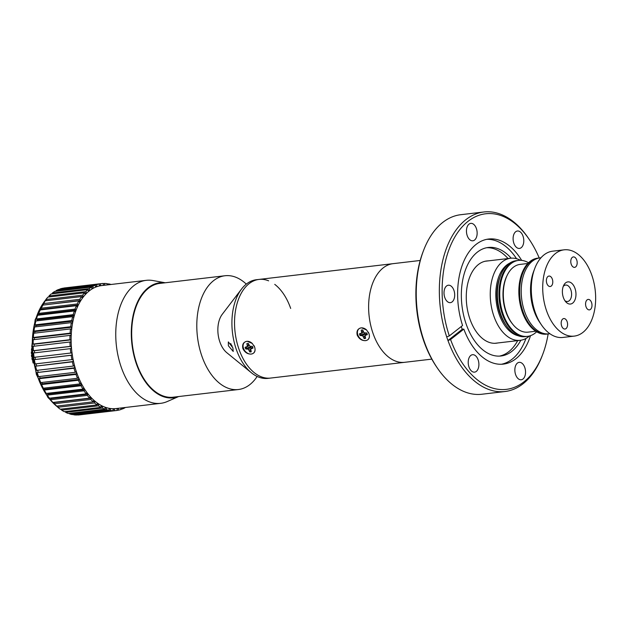 <?xml version="1.0" encoding="UTF-8"?>
<svg xmlns="http://www.w3.org/2000/svg" width="627" height="627" viewBox="0 0 627 627"><rect width="100%" height="100%" fill="white"/><g stroke="black" fill="none" stroke-linecap="round" stroke-linejoin="round"><path stroke-width="0.94" d="M420.098 328.72L419.4 325.75M251.403 372.775A49.666 29.916 -96.7 0 1 236.293 349.364A49.666 29.916 -96.7 0 1 241.56 289.023L222.272 314.276A22.768 13.716 -96.7 0 0 219.865 341.95A22.768 13.716 -96.7 0 0 226.786 352.68L251.403 372.775A49.666 29.916 -96.7 0 0 267.972 378.379L404.674 362.312A49.666 29.916 -96.7 0 1 370.651 325.076A49.666 29.916 -96.7 0 1 383.183 267.901A49.666 29.916 -96.7 0 1 393.082 263.661A49.666 29.916 -96.7 0 0 373.002 333.298A49.666 29.916 -96.7 0 0 404.674 362.312L431.799 359.122M529.439 336.001A41.319 24.892 -96.7 0 1 528.483 336.801A41.319 24.892 -96.7 0 1 520.245 340.328A41.319 24.892 -96.7 0 1 491.936 309.346A41.319 24.892 -96.7 0 1 502.36 261.772A41.319 24.892 -96.7 0 1 510.597 258.246A41.319 24.892 -96.7 0 1 520.543 260.323M518.129 335.727A37.346 22.494 -96.7 0 1 496.592 304.134A37.346 22.494 -96.7 0 1 506.765 265.009A37.346 22.494 -96.7 0 1 509.602 263.207M505.785 324.786A35.59 21.436 -96.7 0 1 500.134 276.719M527.503 336.37L526.711 336.464A38.239 23.034 -96.7 0 1 500.511 307.794A38.239 23.034 -96.7 0 1 510.159 263.771A38.239 23.034 -96.7 0 1 517.784 260.503A38.239 23.034 83.3 0 0 498.959 295.435A38.239 23.034 83.3 0 0 519.712 335.547A38.239 23.034 83.3 0 0 526.711 336.464L525.136 336.652A38.239 23.034 -96.7 0 1 498.935 307.975A38.239 23.034 -96.7 0 1 508.583 263.951A38.239 23.034 -96.7 0 1 516.209 260.691L518.568 260.409A38.239 23.034 83.3 0 0 499.75 295.348A38.239 23.034 83.3 0 0 520.504 335.453A38.239 23.034 83.3 0 0 527.503 336.37A38.239 23.034 83.3 0 0 536.649 331.777M483.872 211.981L460.774 214.7A90.39 54.447 83.3 0 0 423.601 250.353A90.39 54.447 83.3 0 0 424.22 341.433A90.39 54.447 83.3 0 0 437.45 368.174A90.39 54.447 83.3 0 0 481.881 394.242L504.978 391.522A90.39 54.447 -96.7 0 1 447.96 340.516A90.39 54.447 -96.7 0 1 447.325 338.721A90.39 54.447 -96.7 0 1 446.706 336.903A90.39 54.447 -96.7 0 1 483.872 211.981A90.39 54.447 -96.7 0 1 528.302 238.048L529.133 239.263A88.399 53.248 83.3 0 0 460.649 228.612A88.399 53.248 83.3 0 0 449.316 335.907L446.706 336.903M461.276 326.526A62.974 37.933 83.3 0 0 461.605 327.506A62.974 37.933 83.3 0 0 462.256 329.3L447.96 340.516L450.57 339.513A88.399 53.248 83.3 0 0 542.676 354.498L542.151 355.87A90.39 54.447 -96.7 0 1 504.978 391.522M517.424 363.096A8.77 5.282 83.3 0 0 515.214 373.198A8.77 5.282 83.3 0 0 521.225 379.774A8.77 5.282 83.3 0 0 522.973 379.022A8.77 5.282 83.3 0 0 525.183 368.927A8.77 5.282 83.3 0 0 519.172 362.343A8.77 5.282 83.3 0 0 517.424 363.096M446.581 285.967A8.77 5.282 83.3 0 0 444.371 296.069A8.77 5.282 83.3 0 0 450.382 302.645A8.77 5.282 83.3 0 0 452.13 301.9A8.77 5.282 83.3 0 0 454.34 291.798A8.77 5.282 83.3 0 0 448.329 285.222A8.77 5.282 83.3 0 0 446.581 285.967M515.676 231.747A8.77 5.282 83.3 0 0 513.458 241.85A8.77 5.282 83.3 0 0 519.469 248.425A8.77 5.282 83.3 0 0 521.217 247.681A8.77 5.282 83.3 0 0 523.435 237.578A8.77 5.282 83.3 0 0 517.424 231.002A8.77 5.282 83.3 0 0 515.676 231.747M469.027 224.113A8.77 5.282 83.3 0 0 466.809 234.216A8.77 5.282 83.3 0 0 472.829 240.792A8.77 5.282 83.3 0 0 474.576 240.047A8.77 5.282 83.3 0 0 476.786 229.944A8.77 5.282 83.3 0 0 470.775 223.369A8.77 5.282 83.3 0 0 469.027 224.113M521.664 260.393A62.974 37.933 83.3 0 0 488.645 239.028A62.974 37.933 83.3 0 0 462.569 325.507L449.316 335.907M516.554 258.716A62.974 37.933 83.3 0 0 486.771 239.326M511.201 258.191A54.627 32.902 83.3 0 0 488.261 247.477A54.627 32.902 83.3 0 0 466.167 324.073A54.627 32.902 83.3 0 0 501.012 355.987A54.627 32.902 83.3 0 0 520.841 340.242M501.459 364.256A62.974 37.933 83.3 0 0 525.935 338.486M508.042 258.551A54.627 32.902 83.3 0 0 486.693 247.72M470.783 355.462A8.77 5.282 83.3 0 0 468.565 365.557A8.77 5.282 83.3 0 0 474.576 372.14A8.77 5.282 83.3 0 0 476.324 371.388A8.77 5.282 83.3 0 0 478.542 361.293A8.77 5.282 83.3 0 0 472.531 354.71A8.77 5.282 83.3 0 0 470.783 355.462M437.45 368.174L436.619 366.96A88.399 53.248 -96.7 0 1 423.687 340.806A88.399 53.248 -96.7 0 1 423.076 251.733L423.601 250.353M488.065 260.895A41.39 24.931 83.3 0 0 469.921 319.025A41.39 24.931 83.3 0 0 497.713 342.977M499.429 356.112A54.627 32.902 83.3 0 0 517.69 340.626M462.256 329.3L463.831 329.112A62.974 37.933 83.3 0 0 503.348 364.115A62.974 37.933 83.3 0 0 530.513 335.672M539.212 257.987A88.399 53.248 83.3 0 0 529.133 239.263M450.57 339.513L463.831 329.112M542.676 354.498A88.399 53.248 83.3 0 0 548.147 333.948M567.756 285.567A8.276 4.985 83.3 0 0 563.218 286.476A8.276 4.985 83.3 0 1 565.593 285.058A8.276 4.985 83.3 0 1 567.756 285.567A8.276 4.985 83.3 0 1 571.456 296.195A8.276 4.985 83.3 0 1 565.358 300.984A8.276 4.985 83.3 0 0 567.521 301.501A8.276 4.985 83.3 0 0 571.597 294.471A8.276 4.985 83.3 0 0 567.756 285.567M564.888 300.662A8.276 4.985 83.3 0 0 565.358 300.984A8.276 4.985 83.3 0 1 564.888 300.662M548.821 286.186A5.267 3.174 83.3 0 0 550.192 286.515A5.267 3.174 83.3 0 0 552.787 282.048A5.267 3.174 83.3 0 0 550.341 276.389A5.267 3.174 83.3 0 0 548.962 276.06A5.267 3.174 83.3 0 0 546.376 280.528A5.267 3.174 83.3 0 0 548.821 286.186M573.219 267.039A5.267 3.174 83.3 0 0 574.598 267.368A5.267 3.174 83.3 0 0 577.185 262.901A5.267 3.174 83.3 0 0 574.74 257.242A5.267 3.174 83.3 0 0 573.368 256.913A5.267 3.174 83.3 0 0 570.774 261.381A5.267 3.174 83.3 0 0 573.219 267.039M588.016 309.55A5.267 3.174 83.3 0 0 589.396 309.879A5.267 3.174 83.3 0 0 591.99 305.412A5.267 3.174 83.3 0 0 589.545 299.745A5.267 3.174 83.3 0 0 588.165 299.416A5.267 3.174 83.3 0 0 585.571 303.883A5.267 3.174 83.3 0 0 588.016 309.55M563.618 328.697A5.267 3.174 83.3 0 0 564.998 329.026A5.267 3.174 83.3 0 0 567.592 324.559A5.267 3.174 83.3 0 0 565.146 318.892A5.267 3.174 83.3 0 0 563.767 318.563A5.267 3.174 83.3 0 0 561.173 323.03A5.267 3.174 83.3 0 0 563.618 328.697M541.485 324.927L539.753 322.396A39.297 23.669 -96.7 0 1 533.734 271.17L534.823 268.301A43.443 26.162 83.3 0 0 541.485 324.927A43.443 26.162 83.3 0 0 551.47 334.755A43.443 26.162 83.3 0 0 562.834 337.451L574.254 336.111A43.443 26.162 83.3 0 0 595.65 299.251A43.443 26.162 83.3 0 0 575.476 252.524A43.443 26.162 83.3 0 0 564.112 249.828A43.443 26.162 83.3 0 0 542.716 286.688A43.443 26.162 83.3 0 0 562.881 333.415A43.443 26.162 83.3 0 0 574.254 336.111M564.112 249.828L552.693 251.168A43.443 26.162 83.3 0 0 534.823 268.301M540.944 257.815A38.239 23.034 83.3 0 0 540.043 257.885A38.239 23.034 83.3 0 0 521.209 290.34A38.239 23.034 83.3 0 0 538.961 331.471A38.239 23.034 83.3 0 0 548.97 333.846A38.239 23.034 83.3 0 0 549.863 333.713M548.97 333.846L546.611 334.128A38.239 23.034 -96.7 0 1 520.41 305.451A38.239 23.034 -96.7 0 1 530.058 261.428A38.239 23.034 -96.7 0 1 537.684 258.167L538.468 258.073A38.239 23.034 83.3 0 0 519.634 290.52A38.239 23.034 83.3 0 0 537.386 331.659A38.239 23.034 83.3 0 0 547.395 334.034A38.239 23.034 -96.7 0 1 521.194 305.365A38.239 23.034 -96.7 0 1 530.842 261.341A38.239 23.034 -96.7 0 1 538.468 258.073L540.043 257.885M567.568 303.35A11.153 6.717 83.3 0 0 575.782 296.9A11.153 6.717 83.3 0 0 570.797 282.581A11.153 6.717 83.3 0 0 563.822 285.12A11.153 6.717 83.3 0 0 565.789 301.846A11.153 6.717 83.3 0 0 567.568 303.35M528.537 262.76A38.239 23.034 83.3 0 0 525.567 261.326A38.239 23.034 83.3 0 0 518.568 260.409M506.875 275.943A32.886 19.813 83.3 0 0 512.525 323.979M535.771 331.228L528.067 332.138A34.101 20.542 -96.7 0 1 506.318 312.215A34.101 20.542 -96.7 0 1 520.104 264.398L527.816 263.497M241.56 289.023A49.666 29.916 -96.7 0 1 256.38 279.728L259.006 279.423A49.666 29.916 -96.7 0 0 238.918 349.059A49.666 29.916 -96.7 0 0 270.598 378.073A49.666 29.916 -96.7 0 1 238.918 349.059A49.666 29.916 -96.7 0 1 259.006 279.423A49.666 29.916 -96.7 0 1 268.63 280.825M247.32 341.292L252.289 343.455L254.695 347.201C255.73 351.128 254.593 353.416 251.27 354.059C247.571 354.247 244.781 352.421 242.884 348.588C242.03 344.513 243.347 342.091 246.834 341.323M361.661 327.85L366.623 330.014L369.037 333.76C370.071 337.694 368.927 339.975 365.612 340.618C361.912 340.806 359.122 338.98 357.225 335.147C356.371 331.072 357.688 328.65 361.168 327.882M232.883 347.82L228.33 341.919L228.377 345.79L233.22 351.465L232.883 347.82M274.744 284.368A49.666 29.916 -96.7 0 1 290.685 308.437M365.345 337.655A4.326 3.245 51.9 0 1 364.765 337.647L365.016 336.699M365.322 335.508L365.11 333.642L360.964 334.857A4.326 3.245 51.9 0 1 360.643 334.12A4.326 3.245 51.9 0 1 360.517 333.705M367.101 333.815A4.679 3.503 -128.1 0 0 366.724 332.976L364.091 332.78L362.68 330.006A4.679 3.503 -128.1 0 0 361.473 330.092A4.679 3.503 -128.1 0 0 361.199 330.178L361.755 333.055L359.459 333.83A4.679 3.503 -128.1 0 0 360.047 335.531L362.688 335.727L364.099 338.502A4.679 3.503 -128.1 0 0 365.58 338.329L365.016 335.453L367.32 334.677A4.679 3.503 -128.1 0 0 367.101 333.815M362.641 332.639L360.901 333.658M363.519 332.012L361.755 333.055M363.025 330.993L361.771 331.832M362.759 330.225L362.194 329.982M362.077 329.935L361.199 330.178M368.268 332.106A7.022 5.259 51.9 0 1 368.95 333.595A7.022 5.259 51.9 0 1 365.604 340.626A7.022 5.259 51.9 0 1 357.821 334.904A7.022 5.259 51.9 0 1 359.584 328.383A7.022 5.259 51.9 0 1 366.638 330.029M360.964 334.857L360.047 335.531M363.057 333.846L361.497 335.359M365.11 333.642L362.688 335.727M365.016 335.743L363.519 336.848M364.765 337.647L364.099 338.502M366.952 333.446L365.016 335.453M367.038 333.658L365.87 334.849M251.004 351.096A4.326 3.245 51.9 0 1 250.424 351.089L250.675 350.14M250.98 348.949L250.769 347.084L246.623 348.298A4.326 3.245 51.9 0 1 246.301 347.562A4.326 3.245 51.9 0 1 246.176 347.146M253.927 345.548A7.022 5.259 51.9 0 1 254.617 347.037A7.022 5.259 51.9 0 1 251.27 354.067A7.022 5.259 51.9 0 1 243.488 348.346A7.022 5.259 51.9 0 1 245.243 341.825A7.022 5.259 51.9 0 1 252.297 343.471M246.623 348.298L245.713 348.973L248.347 349.168L249.758 351.943A4.679 3.503 -128.1 0 0 251.239 351.771L250.682 348.894L252.979 348.118A4.679 3.503 -128.1 0 0 252.391 346.417L249.75 346.222L248.339 343.447A4.679 3.503 -128.1 0 0 247.132 343.525A4.679 3.503 -128.1 0 0 246.858 343.62L247.422 346.496L245.118 347.272A4.679 3.503 -128.1 0 0 245.713 348.973M248.723 347.287L247.156 348.8M250.769 347.084L248.347 349.168M250.675 349.176L249.178 350.289M250.424 351.089L249.758 351.943M252.61 346.888L250.682 348.894M252.705 347.099L251.537 348.283M248.3 346.08L246.568 347.099M249.178 345.446L247.422 346.496M248.684 344.435L247.438 345.273M248.417 343.667L247.853 343.424M247.736 343.377L246.858 343.62M257.148 376.459A57.276 34.501 -96.7 0 1 238.393 389.524A57.276 34.501 -96.7 0 1 218.525 382.431A57.276 34.501 -96.7 0 1 196.956 320.232A57.276 34.501 -96.7 0 1 225.022 275.747A57.276 34.501 -96.7 0 1 244.883 282.84A57.276 34.501 -96.7 0 1 246.293 284.109M32.377 359.326L33.059 360.384M33.074 360.486L32.526 360.29L33.043 360.298M32.659 357.711L32.251 358.769L32.714 358.088M31.93 358.307L32.526 357.437L31.758 356.935M33.317 357.171L32.855 357.421M32.565 356.959L31.828 356.207L32.604 357.265M32.275 354.427L31.765 355.634L32.306 354.71M31.546 354.913L32.181 354.279L31.405 353.542M33.012 354.404L32.494 354.208M32.189 353.573L31.616 353.048L32.228 353.942M31.616 352.476L32.008 351.355M32.001 351.214L31.875 351.371A19.531 11.764 83.3 0 0 31.883 353.612M178.617 396.554L167.299 401.515A61.916 37.291 -96.7 0 1 160.716 403.326A61.916 37.291 -96.7 0 1 132.046 387.925A61.916 37.291 -96.7 0 1 116.544 321.988A61.916 37.291 -96.7 0 1 146.256 280.34A61.916 37.291 -96.7 0 1 153.082 280.567L165.238 282.777M146.256 280.34L101.637 285.583A61.916 37.291 83.3 0 0 71.925 327.231A61.916 37.291 83.3 0 0 87.427 393.168A61.916 37.291 83.3 0 0 116.089 408.569L160.716 403.326M165.152 282.785A57.943 34.9 83.3 0 0 132.681 317.646A57.943 34.9 83.3 0 0 146.553 383.426A57.943 34.9 83.3 0 0 178.523 396.562M161.092 283.263A57.316 34.524 83.3 0 0 132.54 321A57.316 34.524 83.3 0 0 146.765 382.956A57.316 34.524 83.3 0 0 174.463 397.04M75.013 309.111L38.263 313.437A63.899 38.49 83.3 0 1 39.673 310.012L76.416 305.686A63.899 38.49 83.3 0 0 75.013 309.111L75.875 310.044L75.201 311.901L74.347 310.968A63.899 38.49 83.3 0 0 73.187 314.66L36.437 318.978L37.338 319.77L37.056 320.82M77.207 303.985L40.465 308.304A63.899 38.49 83.3 0 1 42.103 305.184L78.845 300.866A63.899 38.49 83.3 0 0 77.207 303.985L78.014 305.051L77.223 306.752L76.416 305.686M78.014 305.051L41.264 309.37L41.045 309.848M40.465 308.304L41.264 309.37M79.754 299.33L43.004 303.648A63.899 38.49 83.3 0 1 44.862 300.866L81.604 296.547A63.899 38.49 83.3 0 0 79.754 299.33L80.499 300.513L79.59 302.049L78.845 300.866M80.499 300.513L43.647 305.004M43.004 303.648L43.749 304.832M82.623 295.192L45.873 299.518A63.899 38.49 83.3 0 1 47.918 297.104L84.661 292.785A63.899 38.49 83.3 0 0 82.623 295.192L83.297 296.485L82.278 297.833L81.604 296.547M83.297 296.485L81.675 296.673M45.873 299.518L46.476 300.678M85.774 291.633L49.024 295.952A63.899 38.49 83.3 0 1 51.242 293.93L87.984 289.611A63.899 38.49 83.3 0 0 85.774 291.633L86.369 293.013L85.256 294.165L84.661 292.785M86.369 293.013L84.841 293.185M49.024 295.952L49.447 296.924M89.175 288.671L52.433 292.989A63.899 38.49 83.3 0 1 54.792 291.39L91.534 287.072A63.899 38.49 83.3 0 0 89.175 288.671L89.685 290.129L88.493 291.069L87.984 289.611M89.685 290.129L88.227 290.301M52.433 292.989L52.66 293.765M92.796 286.351L56.054 290.677A63.899 38.49 83.3 0 1 58.53 289.509L95.28 285.191A63.899 38.49 83.3 0 0 92.796 286.351L93.219 287.871L91.957 288.592L91.534 287.072M93.219 287.871L91.808 288.036M56.054 290.677L56.203 291.226M96.597 284.705L59.847 289.023A63.899 38.49 83.3 0 1 62.418 288.302L99.168 283.984A63.899 38.49 83.3 0 0 96.597 284.705L96.919 286.265L95.602 286.751L95.28 285.191M96.919 286.265L95.539 286.429M107.241 284.924L107.225 283.655A63.899 38.49 83.3 0 0 104.544 283.459L104.678 285.058L103.29 285.073L103.165 283.475A63.899 38.49 83.3 0 0 101.402 283.616A63.899 38.49 83.3 0 0 100.524 283.733L100.751 285.324L99.395 285.575L99.168 283.984M100.751 285.324L99.379 285.481M100.524 283.733L63.789 288.146M101.402 283.616L64.652 287.934A63.899 38.49 83.3 0 0 63.782 288.052M104.544 283.459L103.173 283.616M111.089 284.478A63.899 38.49 83.3 0 0 108.62 283.882L107.233 284.047M108.62 283.882L108.628 284.76M121.066 409.125L122.445 408.961A63.899 38.49 83.3 0 0 124.93 407.801L124.851 407.534M122.218 407.848L122.445 408.961M117.186 410.324L118.558 410.168A63.899 38.49 83.3 0 0 121.129 409.455L120.831 408.012M77.803 414.855L114.561 410.677A63.899 38.49 83.3 0 0 116.324 410.544A63.899 38.49 83.3 0 0 117.202 410.419L116.975 408.828L118.331 408.577L118.558 410.168M77.811 415.003A63.899 38.49 83.3 0 0 79.574 414.862L116.324 410.544M73.751 414.431L110.501 410.497A63.899 38.49 83.3 0 0 113.173 410.693L113.048 409.094L114.435 409.078L113.064 409.243M114.435 409.078L114.561 410.677M113.173 410.693L76.431 415.019A63.899 38.49 83.3 0 1 73.751 414.815M69.707 413.311L69.675 413.938L106.425 409.619A63.899 38.49 83.3 0 0 109.106 410.277L109.082 408.679L110.477 408.906L109.09 409.07M110.477 408.906L110.501 410.497M109.106 410.277L72.356 414.596A63.899 38.49 83.3 0 1 69.675 413.938M65.733 411.508L65.631 412.37L102.373 408.052A63.899 38.49 83.3 0 0 105.038 409.157L105.117 407.589L106.504 408.052L105.085 408.216M106.504 408.052L106.425 409.619M105.038 409.157L68.288 413.483A63.899 38.49 83.3 0 1 65.631 412.37M61.861 409.047L61.65 410.144L98.4 405.826A63.899 38.49 83.3 0 0 101.002 407.362L101.182 405.841L102.554 406.531L101.08 406.704M102.554 406.531L102.373 408.052M101.002 407.362L64.26 411.688A63.899 38.49 83.3 0 1 61.65 410.144M58.139 405.951L57.786 407.268L94.536 402.949A63.899 38.49 83.3 0 0 97.06 404.909L97.342 403.443L98.674 404.36L97.13 404.54M98.674 404.36L98.4 405.826M97.06 404.909L60.31 409.227A63.899 38.49 83.3 0 1 57.786 407.268M70.82 353.025L34.07 357.351A63.899 38.49 83.3 0 1 33.584 352.97L70.334 348.651A63.899 38.49 83.3 0 0 70.82 353.025L71.768 352.852L72.097 355.117L34.391 359.616L71.141 355.29A63.899 38.49 83.3 0 0 71.901 359.616L72.818 359.271L73.288 361.497L35.614 366.16L72.364 361.842A63.899 38.49 83.3 0 0 73.383 366.066L74.268 365.565L74.864 367.728L37.236 372.548L73.978 368.229A63.899 38.49 83.3 0 0 75.256 372.313L76.094 371.654L76.815 373.723L40.073 378.042L39.235 378.708L75.985 374.39A63.899 38.49 83.3 0 0 77.497 378.277L78.273 377.47L79.12 379.437L42.377 383.755L41.594 384.563L78.344 380.244A63.899 38.49 83.3 0 0 80.084 383.904L80.797 382.956L81.753 384.79L45.003 389.108L44.298 390.057L81.04 385.738A63.899 38.49 83.3 0 0 82.983 389.124L83.618 388.042L84.684 389.728L47.934 394.046L47.291 395.128L84.042 390.809A63.899 38.49 83.3 0 0 86.165 393.881L86.722 392.69L87.874 394.203L51.124 398.521L50.568 399.72L87.318 395.394A63.899 38.49 83.3 0 0 89.598 398.129L90.069 396.828L91.291 398.161L54.549 402.479L54.079 403.78L90.829 399.462A63.899 38.49 83.3 0 0 93.243 401.821L93.619 400.434L94.912 401.554L93.266 401.75M94.912 401.554L94.536 402.949M93.243 401.821L56.501 406.139A63.899 38.49 83.3 0 1 54.079 403.78M91.291 398.161L90.829 399.462M89.598 398.129L52.856 402.456A63.899 38.49 83.3 0 1 50.568 399.72M87.874 394.203L87.318 395.394M50.763 398.043L51.124 398.521M86.165 393.881L49.423 398.208A63.899 38.49 83.3 0 1 47.291 395.128M84.684 389.728L84.042 390.809M47.464 393.301L47.934 394.046M82.983 389.124L46.233 393.442A63.899 38.49 83.3 0 1 44.298 390.057M81.753 384.79L81.04 385.738M44.47 388.089L45.003 389.108M80.084 383.904L43.334 388.223A63.899 38.49 83.3 0 1 41.594 384.563M79.12 379.437L78.344 380.244M41.821 382.47L42.377 383.755M77.497 378.277L40.747 382.595A63.899 38.49 83.3 0 1 39.235 378.708M76.815 373.723L75.985 374.39M39.532 376.513L40.073 378.042M75.256 372.313L38.506 376.631A63.899 38.49 83.3 0 1 37.236 372.548M74.864 367.728L73.978 368.229M37.628 370.275L38.114 372.046M73.383 366.066L36.632 370.385A63.899 38.49 83.3 0 1 35.614 366.16M73.288 361.497L72.364 361.842M36.123 363.825L36.538 365.815M71.901 359.616L35.151 363.934A63.899 38.49 83.3 0 1 34.391 359.616M72.097 355.117L71.141 355.29M35.034 357.233L35.347 359.436M70.153 346.37L33.403 350.697A63.899 38.49 83.3 0 1 33.2 346.316L69.95 341.997A63.899 38.49 83.3 0 0 70.153 346.37L71.125 346.363L71.306 348.643L70.334 348.651M71.125 346.363L34.375 350.681L34.548 352.86M33.403 350.697L34.375 350.681M69.918 339.724L33.168 344.051A63.899 38.49 83.3 0 1 33.247 339.716L69.989 335.398A63.899 38.49 83.3 0 0 69.918 339.724L70.898 339.881L70.929 342.154L69.95 341.997M70.898 339.881L34.148 344.207L34.179 346.198M33.168 344.051L34.148 344.207M70.106 333.164L33.356 337.483A63.899 38.49 83.3 0 1 33.709 333.243L70.459 328.924A63.899 38.49 83.3 0 0 70.106 333.164L71.078 333.486L70.969 335.719L69.989 335.398M71.078 333.486L34.328 337.804L34.242 339.599M33.356 337.483L34.328 337.804M70.718 326.745L33.968 331.072A63.899 38.49 83.3 0 1 34.603 326.965L71.345 322.646A63.899 38.49 83.3 0 0 70.718 326.745L71.682 327.231L71.423 329.402L70.459 328.924M71.682 327.231L34.932 331.55L34.744 333.117M33.968 331.072L34.932 331.55M71.744 320.562L35.002 324.88A63.899 38.49 83.3 0 1 35.896 320.961L72.646 316.643A63.899 38.49 83.3 0 0 71.744 320.562L72.685 321.196L72.285 323.289L71.345 322.646M72.685 321.196L35.935 325.523L35.684 326.839M35.002 324.88L35.935 325.523M73.187 314.66L74.088 315.452L73.555 317.427L72.646 316.643M74.088 315.452L37.338 319.77M36.437 318.978A63.899 38.49 83.3 0 1 37.596 315.287L74.347 310.968M38.263 313.437L39.125 314.362L38.843 315.138M75.875 310.044L39.125 314.362M230.76 343.51A5.063 3.793 -128.1 0 0 232.209 346.143M33.16 361.403A19.531 11.764 83.3 0 0 33.309 361.881M32.385 358.127A19.531 11.764 83.3 0 0 32.863 360.321M31.953 354.749A19.531 11.764 83.3 0 0 32.196 356.998M49.235 296.438A61.916 37.291 83.3 0 0 48.577 297.026M45.967 299.706A61.916 37.291 83.3 0 0 45.003 300.85M43.718 302.535A61.916 37.291 83.3 0 0 48.577 397.737A61.916 37.291 83.3 0 0 55.819 405.512M56.563 406.131A61.916 37.291 83.3 0 0 57.825 407.127M60.835 409.165A61.916 37.291 83.3 0 0 61.736 409.69M420.208 260.471L259.006 279.423M520.245 340.328L494.907 343.306M510.597 258.246L485.259 261.224M225.022 275.747L158.756 283.537M238.393 389.524L172.135 397.314M33.2 363.088L32.698 361.599M32.698 361.56L33.098 360.658M32.243 359.976L31.906 358.432M31.632 356.732L31.452 355.156M31.358 353.44L31.35 351.849M31.985 350.948L31.444 350.219M31.436 350.187L31.601 348.62M49.18 296.305L48.318 297.057M45.896 299.479L35.175 319.637L31.781 346.465L36.366 374.39L47.981 397.549L58.648 407.973M61.705 409.846L60.56 409.204"/></g></svg>
